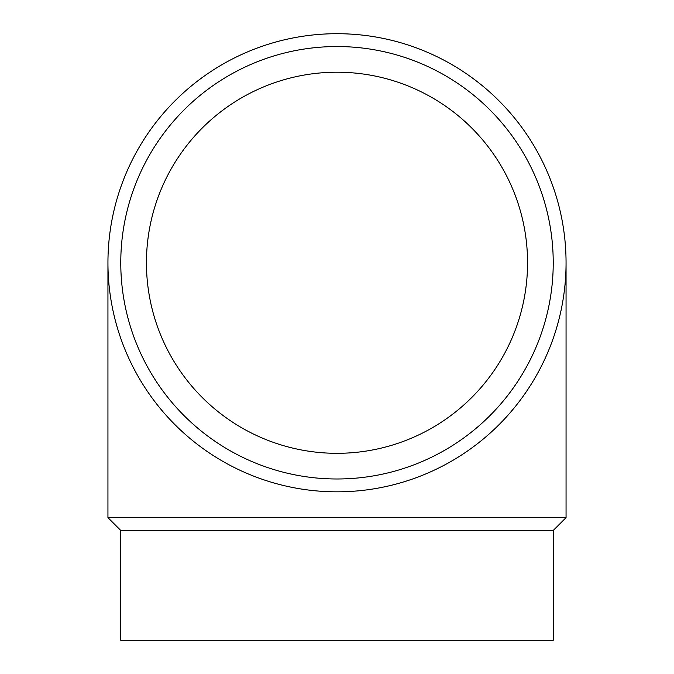 <?xml version="1.0" encoding="UTF-8"?>
<svg xmlns="http://www.w3.org/2000/svg" width="674" height="674" viewBox="0 0 674 674"><rect width="100%" height="100%" fill="white"/><g stroke="black" fill="none" stroke-linecap="round" stroke-linejoin="round"><path stroke-width="1.01" d="M337 491.826A229.059 229.059 0 0 1 107.941 262.759A229.059 229.059 0 0 1 337 33.7A229.059 229.059 0 0 1 566.059 262.759A229.059 229.059 0 0 1 337 491.826M337 478.987A216.228 216.228 0 0 1 120.772 262.759A216.228 216.228 0 0 1 337 46.54A216.228 216.228 0 0 1 553.228 262.759A216.228 216.228 0 0 1 337 478.987M120.772 530.472L120.772 640.3L553.228 640.3L553.228 530.472L120.772 530.472L107.941 517.632L107.941 262.759M553.228 530.472L566.059 517.632L107.941 517.632M146.443 262.759A190.557 190.557 0 0 1 337 72.211A190.557 190.557 0 0 1 527.557 262.759A190.557 190.557 0 0 1 337 453.316A190.557 190.557 0 0 1 146.443 262.759M566.059 517.632L566.059 262.759"/></g></svg>
